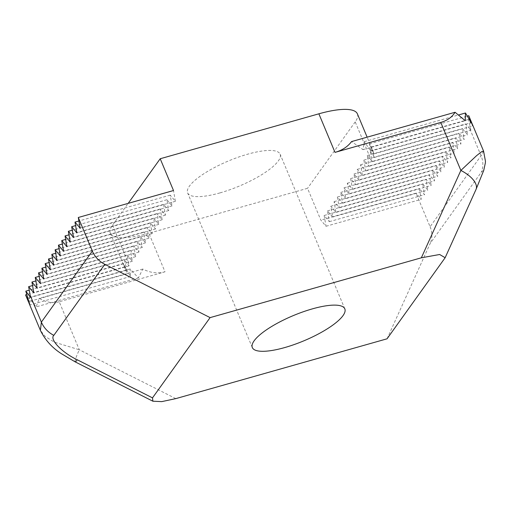 <?xml version="1.0" encoding="UTF-8"?>
<svg xmlns="http://www.w3.org/2000/svg" width="511" height="511" viewBox="0 0 511 511"><rect width="100%" height="100%" fill="white"/><g stroke="black" fill="none" stroke-linecap="round" stroke-linejoin="round"><path stroke-width="0.38" stroke-dasharray="2.56 1.92" d="M219.966 192.903A50.135 13.676 -22.7 0 1 187.62 192.877A50.135 13.676 -22.7 0 1 247.771 154.156A50.135 13.676 -22.7 0 1 280.124 154.181A50.135 13.676 -22.7 0 1 219.966 192.903M357.381 113.844A59.685 16.282 -22.7 0 1 355.209 121.899L371.337 160.467L367.179 155.529L369.07 166.311L363.87 160.141L365.761 170.923L360.555 164.753L362.446 175.535L357.246 169.365L359.137 180.147L353.938 173.976L355.828 184.758L350.629 178.588L352.513 189.37L347.314 183.2L349.205 193.982L344.005 187.818L345.896 198.594L340.696 192.43L342.587 203.212L337.381 197.042L339.272 207.824L334.073 201.653L335.963 212.435L330.764 206.265L332.655 217.047L327.449 210.877L329.34 221.659L324.14 215.489L326.031 226.271L320.831 220.1L307.533 188.316L148.867 233.246A59.685 16.282 -22.7 0 1 110.357 233.22A59.685 16.282 -22.7 0 1 112.529 225.159L128.178 203.359M355.209 121.899L307.533 188.316M387.051 338.806L430.16 243.485L481.145 172.45C484.965 166.675 481.847 176.55 475.473 190.405L444.653 258.553M483.566 151.084L481.068 155.714L430.09 226.743L416.031 193.145L320.831 220.1M468.779 115.735L472.573 125.974L468.523 119.478L470.88 130.133L465.693 123.956L467.578 134.738L462.378 128.568L464.269 139.35L459.07 133.186L460.96 143.968L455.761 137.798L457.652 148.58L452.446 142.409L454.336 153.191L449.137 147.021L451.028 157.803L445.828 151.633L447.719 162.415L442.513 156.245L444.404 167.027L439.205 160.856L441.095 171.639L435.896 165.468L437.786 176.25L432.587 170.08L434.478 180.862L429.272 174.692L431.163 185.474L425.963 179.31L427.854 190.086L422.654 183.922L424.545 194.704L419.339 188.533L421.23 199.316L416.031 193.145M175.79 398.625L79.301 349.773L59.219 301.765L165.002 271.814L148.867 233.246M430.09 226.743A23.876 21.002 -144.3 0 1 430.16 243.485M75.143 361.852A23.876 1.974 -63.1 0 1 79.301 349.773L54.249 342.121L45.23 336.474L40.42 330.438M59.219 301.765C52.748 303.553 46.092 302.423 39.264 298.36L36.172 306.881L28.865 297.632L30.206 304.895L25.55 294.898M110.357 233.22L126.664 272.203L123.311 263.535L127.028 270.127L124.224 259.607L129.053 265.88L127.15 255.098L132.349 261.268L130.458 250.486L135.664 256.656L133.773 245.874L138.973 252.044L137.082 241.262L142.282 247.433L140.391 236.65L145.597 242.821L143.706 232.039L148.905 238.209L147.015 227.427L152.214 233.597L150.323 222.815L155.523 228.985L153.639 218.203L158.838 224.374L156.947 213.592L162.147 219.756L160.256 208.98L165.455 215.144L163.565 204.362L168.771 210.532L166.88 199.75L172.079 205.92L170.189 195.138L175.388 201.308L173.497 190.526M371.337 160.467L372.372 161.7L370.105 151.026L374.397 157.452L371.018 147.091L374.109 153.856L369.396 143.872L370.922 151.084L364.234 141.662L363.008 149.653L351.574 141.573M126.664 272.203L124.933 266.755L130.503 276.496L130.094 268.965L138.417 277.927L142.761 269.054C150.387 272.9 157.797 273.813 165.002 271.814M326.031 226.271L421.23 199.316M324.14 215.489L419.339 188.533M329.34 221.659L424.545 194.704M327.449 210.877L422.654 183.922M332.655 217.047L427.854 190.086M330.764 206.265L425.963 179.31M335.963 212.435L431.163 185.474M334.073 201.653L429.272 174.692M339.272 207.824L434.478 180.862M337.381 197.042L432.587 170.08M342.587 203.212L437.786 176.25M340.696 192.43L435.896 165.468M345.896 198.594L441.095 171.639M344.005 187.818L439.205 160.856M349.205 193.982L444.404 167.027M347.314 183.2L442.513 156.245M352.513 189.37L447.719 162.415M350.629 178.588L445.828 151.633M355.828 184.758L451.028 157.803M353.938 173.976L449.137 147.021M359.137 180.147L454.336 153.191M357.246 169.365L452.446 142.409M362.446 175.535L457.652 148.58M360.555 164.753L455.761 137.798M365.761 170.923L460.96 143.968M363.87 160.141L459.07 133.186M369.07 166.311L464.269 139.35M367.179 155.529L462.378 128.568M372.372 161.7L467.578 134.738M370.105 151.026L465.693 123.956M374.397 157.452L470.88 130.133M371.018 147.091L468.523 119.478M374.109 153.856L472.573 125.974M369.396 143.872L467.469 116.106M370.922 151.084L471.212 122.685M364.234 141.662L458.872 114.866M363.008 149.653L465.253 120.698M170.189 195.138L78.911 220.988M175.388 201.308L80.189 228.264M166.88 199.75L75.602 225.6M172.079 205.92L76.88 232.882M163.565 204.362L72.294 230.212M168.771 210.532L73.565 237.494M160.256 208.98L68.979 234.824M165.455 215.144L70.256 242.105M156.947 213.592L65.67 239.435M162.147 219.756L66.947 246.717M153.639 218.203L62.361 244.047M158.838 224.374L63.632 251.329M150.323 222.815L59.046 248.659M155.523 228.985L60.324 255.941M147.015 227.427L55.737 253.271M152.214 233.597L57.015 260.553M143.706 232.039L52.429 257.883M148.905 238.209L53.706 265.164M140.391 236.65L49.113 262.501M145.597 242.821L50.391 269.776M137.082 241.262L45.805 267.112M142.282 247.433L47.082 274.388M133.773 245.874L42.496 271.724M138.973 252.044L43.774 279.006M130.458 250.486L39.187 276.336M135.664 256.656L40.458 283.618M127.15 255.098L35.872 280.948M132.349 261.268L37.15 288.23M124.224 259.607L32.563 285.56M129.053 265.88L33.841 292.841M127.028 270.127L30.545 297.447M123.311 263.535L29.255 290.171M127.309 273.724L28.852 301.605M124.933 266.755L26.719 294.566M130.503 276.496L30.206 304.895M130.094 268.965L28.865 297.632M138.417 277.927L36.172 306.881M142.761 269.054L39.264 298.36M475.997 189.498A23.876 11.185 24.3 0 1 475.473 190.405M469.852 128.893L481.068 155.714A23.876 21.002 -144.3 0 1 481.145 172.45M112.529 225.159L128.663 263.727M252.325 347.563L187.62 192.877M373.688 152.827L367.134 137.165M344.829 308.868L280.124 154.181"/><path stroke-width="0.77" d="M284.672 347.582A50.135 13.676 -22.7 0 1 252.325 347.563A50.135 13.676 -22.7 0 1 312.476 308.842A50.135 13.676 -22.7 0 1 344.829 308.868A50.135 13.676 -22.7 0 1 284.672 347.582M40.42 330.438L25.55 294.898L28.852 301.605L25.806 291.149L30.545 297.447L28.642 286.671L33.841 292.841L31.95 282.059L37.15 288.23L35.259 277.447L40.458 283.618L38.568 272.836L43.774 279.006L41.883 268.224L47.082 274.388L45.192 263.606L50.391 269.776L48.5 258.994L53.706 265.164L51.815 254.382L57.015 260.553L55.124 249.77L60.324 255.941L58.433 245.159L63.632 251.329L61.748 240.547L66.947 246.717L65.057 235.935L70.256 242.105L68.365 231.323L73.565 237.494L71.674 226.712L76.88 232.882L74.989 222.1L80.189 228.264L78.298 217.488L92.357 251.086A23.876 21.002 35.7 0 0 104.819 264.315L210.098 317.618L152.495 397.877L152.891 401.218L161.757 401.62L175.79 398.625L387.051 338.806L445.145 257.723L439.652 254.497L421.358 257.8L460.865 170.438L476.578 155.663L481.586 151.729L483.566 151.084L468.779 115.735L471.212 122.685L465.464 112.995L465.253 120.698L455.065 112.267C451.992 117.185 447.227 120.57 440.782 122.423L335.005 152.38L318.87 113.812A59.685 16.282 -22.7 0 1 357.381 113.844L367.134 137.165M210.098 317.618L421.358 257.8M128.178 203.359L160.205 158.742L318.87 113.812M160.205 158.742L173.497 190.526L78.298 217.488M40.395 330.381L41.372 322.115L92.357 251.086M455.065 112.267L351.574 141.573C347.704 146.721 342.178 150.323 335.005 152.38M467.469 116.106L468.779 115.735M458.872 114.866L465.464 112.995M78.911 220.988L74.989 222.1M75.602 225.6L71.674 226.712M72.294 230.212L68.365 231.323M68.979 234.824L65.057 235.935M65.67 239.435L61.748 240.547M62.361 244.047L58.433 245.159M59.046 248.659L55.124 249.77M55.737 253.271L51.815 254.382M52.429 257.883L48.5 258.994M49.113 262.501L45.192 263.606M45.805 267.112L41.883 268.224M42.496 271.724L38.568 272.836M39.187 276.336L35.259 277.447M35.872 280.948L31.95 282.059M32.563 285.56L28.642 286.671M29.255 290.171L25.806 291.149M26.719 294.566L25.55 294.898M152.891 401.218L75.143 361.852A23.876 1.974 -63.1 0 0 77.231 359.77L152.495 397.877M440.782 122.423L460.865 170.438A23.876 11.185 24.3 0 1 475.997 189.498L445.145 257.723M104.819 264.315L53.834 335.344C49.216 339.234 62.087 352.66 77.231 359.77M30.149 295.294L41.372 322.115A23.876 21.002 35.7 0 0 53.834 335.344M75.143 361.852L61.55 353.797C52.243 347.876 45.192 340.064 40.388 330.374L40.388 330.374M475.997 189.498L483.757 170.342L485.354 162.932L485.45 161.227L483.566 151.084"/></g></svg>
